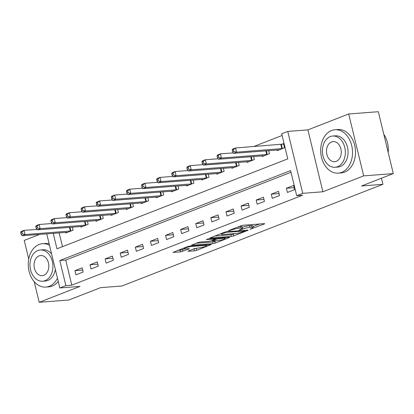 <?xml version="1.0" encoding="UTF-8"?>
<svg xmlns="http://www.w3.org/2000/svg" width="414" height="414" viewBox="0 0 414 414"><rect width="100%" height="100%" fill="white"/><g stroke="black" fill="none" stroke-linecap="round" stroke-linejoin="round"><path stroke-width="0.62" d="M249.963 229.309L264.21 224.015L264.706 223.705L264.23 223.643L243.287 225.257L240.938 225.806L228.337 230.717L231.597 229.956A5.465 0.807 166.4 0 1 239.116 228.192L240.86 228.057A5.465 0.807 166.4 0 1 242.376 228.249A5.465 0.807 166.4 0 1 240.788 229.247L239.142 230.148L242.418 229.123A5.465 0.807 166.4 0 1 249.937 227.358L251.681 227.224A5.465 0.807 166.4 0 1 253.197 227.415A5.465 0.807 166.4 0 1 251.608 228.414L249.963 229.309M188.572 250.92L188.075 251.231L188.551 251.293L194.425 250.843L196.774 250.289L211.269 244.524L189.85 246.076L187.501 246.63L173.005 252.395L180.582 251.909L188.919 249.021L189.415 248.71L188.944 248.648L185.42 248.917A4.57 0.678 166.4 0 1 184.152 248.757A4.57 0.678 166.4 0 1 186.843 247.458A4.57 0.678 166.4 0 1 191.77 246.449L205.556 245.383A4.57 0.678 166.4 0 1 206.824 245.549A4.57 0.678 166.4 0 1 204.138 246.842A4.57 0.678 166.4 0 1 199.212 247.857L194.564 248.586L188.572 250.92M291.026 172.281L65.733 260.059L71.803 285.153L65.873 285.608L59.833 287.963L46.735 233.832M393.3 173.601L363.668 175.883L348.691 113.979L378.324 111.697L393.3 173.601L361.577 185.964L382.914 184.318L121.892 286.017L100.555 287.663L68.833 300.021L39.201 302.303L79.985 286.41L59.833 287.963M348.691 113.979L307.902 129.872L322.879 191.775L363.668 175.883M322.879 191.775L302.727 193.328L296.688 195.682L290.618 170.584L59.802 260.515L65.873 285.608M71.803 285.153L302.613 195.227L296.688 195.682M231.317 236.466L233.667 235.918L247.66 230.463L248.157 230.148L247.686 230.091L226.743 231.705L224.393 232.254L209.898 238.019L231.317 236.466L230.908 234.795L234.986 233.568M229.216 237.646L215.218 243.101L212.868 243.655L191.454 245.207L197.939 242.563L200.288 242.009L208.785 241.357L211.135 240.803L215.606 238.94L206.286 239.561L207.947 238.914L229.242 237.274L229.713 237.336L229.216 237.646L229.128 237.284M39.677 234.376L24.224 240.399L28.726 259.014M34.202 281.655L39.201 302.303M293.64 185.451L286.384 188.277L287.399 192.458L294.649 189.633L293.64 185.451M278.534 191.335L271.279 194.161L272.293 198.342L279.543 195.517L278.534 191.335M263.428 197.219L256.178 200.045L257.187 204.226L264.437 201.401L263.428 197.219M248.322 203.103L241.072 205.929L242.081 210.115L249.331 207.29L248.322 203.103M233.217 208.992L225.966 211.818L226.975 215.999L234.226 213.174L233.217 208.992M218.111 214.876L210.861 217.702L211.87 221.883L219.12 219.058L218.111 214.876M203.005 220.76L195.755 223.586L196.764 227.767L204.014 224.947L203.005 220.76M187.899 226.649L180.649 229.47L181.658 233.656L188.908 230.831L187.899 226.649M172.793 232.533L165.543 235.359L166.552 239.54L173.808 236.715L172.793 232.533M157.687 238.417L150.437 241.243L151.446 245.424L158.702 242.599L157.687 238.417M142.582 244.301L135.331 247.127L136.346 251.308L143.596 248.488L142.582 244.301M127.476 250.191L120.226 253.016L121.24 257.197L128.49 254.372L127.476 250.191M112.37 256.075L105.12 258.9L106.134 263.081L113.384 260.256L112.37 256.075M97.264 261.958L90.014 264.784L91.028 268.965L98.278 266.14L97.264 261.958M82.158 267.842L74.908 270.668L75.922 274.855L83.173 272.029L82.158 267.842M282.12 135.471L253.58 146.587M59.155 232.875L62.488 246.651M277.121 149.982L277.282 150.629L284.532 147.803L283.518 143.622L281.551 144.388M268.686 150.629L269.426 153.692L262.176 156.518L262.015 155.866M253.58 156.518L254.32 159.576L247.07 162.402L246.91 161.75M238.474 162.402L239.214 165.46L231.964 168.286L231.804 167.639M223.369 168.286L224.109 171.344L216.858 174.17L216.698 173.523M208.263 174.175L209.003 177.233L201.753 180.059L201.597 179.407M193.157 180.059L193.897 183.117L186.647 185.943L186.491 185.291M178.051 185.943L178.791 189.001L171.541 191.827L171.386 191.18M162.945 191.827L163.685 194.885L156.435 197.711L156.28 197.064M147.839 197.716L148.579 200.774L141.329 203.6L141.174 202.948M132.734 203.6L133.474 206.658L126.223 209.484L126.068 208.832M117.628 209.484L118.368 212.542L111.118 215.368L110.962 214.721M102.522 215.368L103.262 218.432L96.012 221.252L95.857 220.605M87.416 221.257L88.156 224.316L80.906 227.141L80.751 226.489M72.31 227.141L73.055 230.2L65.8 233.025L65.645 232.378M382.914 184.318L381.439 178.222M53.23 233.33L56.972 248.804L287.782 158.872L281.711 133.779L287.751 131.424L302.727 193.328M307.902 129.872L287.751 131.424M65.733 260.059L59.802 260.515M286.384 188.277L294.178 187.677M271.279 194.161L279.072 193.561M256.178 200.045L263.966 199.444M241.072 205.929L248.861 205.328M225.966 211.818L233.755 211.218M210.861 217.702L218.649 217.102M195.755 223.586L203.543 222.986M180.649 229.47L188.437 228.87M165.543 235.359L173.331 234.759M150.437 241.243L158.226 240.643M135.331 247.127L143.12 246.527M120.226 253.016L128.014 252.416M105.12 258.9L112.908 258.3M90.014 264.784L97.802 264.184M74.908 270.668L82.697 270.068M253.197 227.415L252.794 225.744A5.465 0.807 166.4 0 0 251.277 225.552L251.681 227.224M242.169 227.389A5.465 0.807 166.4 0 1 249.528 225.687L251.277 225.552M242.376 228.249L241.973 226.577A5.465 0.807 166.4 0 0 240.456 226.386L240.86 228.057M239.214 226.479L240.456 226.386M252.99 226.556L259.537 224.005M214.659 236.047L230.908 234.795M244.726 231.095L226.36 232.254L222.996 233.31A5.465 0.807 166.4 0 0 221.407 234.308A5.465 0.807 166.4 0 0 222.923 234.5L235.488 233.532A5.465 0.807 166.4 0 0 243.008 231.768L244.726 231.095M216.538 240.757L214.814 241.429L215.218 243.101M196.215 243.23L212.465 241.983L214.814 241.429M217.598 240.674A4.57 0.678 166.4 0 0 222.525 239.665A4.57 0.678 166.4 0 0 225.211 238.366A4.57 0.678 166.4 0 0 223.943 238.205L216.734 239.132L212.263 240.989L217.598 240.674M177.772 250.418L180.173 250.232L184.484 248.917M192.841 249.259L198.094 247.945M232.176 150.178L232.58 151.85L233.791 151.379L233.387 149.708L232.176 150.178L232.508 149.159L235.53 147.979L236.539 152.161L233.522 153.34L279.243 149.863M283.621 144.041L235.53 147.979L233.387 149.708M282.565 148.569L236.539 152.161L233.791 151.379M233.522 153.34L232.58 151.85M217.071 156.062L217.474 157.734L218.685 157.263L218.281 155.592L217.071 156.062L217.402 155.043L220.424 153.863L221.438 158.05L218.416 159.224L264.137 155.752M233.232 152.88L220.424 153.863L218.281 155.592M267.46 154.458L221.438 158.05L218.685 157.263M218.416 159.224L217.474 157.734M201.965 161.946L202.368 163.623L203.579 163.152L203.176 161.476L201.965 161.946L202.296 160.927L205.318 159.752L206.332 163.934L203.31 165.108L249.037 161.636M218.126 158.764L205.318 159.752L203.176 161.476M252.354 160.342L206.332 163.934L203.579 163.152M203.31 165.108L202.368 163.623M186.859 167.836L187.268 169.507L188.473 169.036L188.07 167.365L186.859 167.836L187.19 166.811L190.212 165.636L191.227 169.818L188.204 170.998L233.931 167.52M203.02 164.648L190.212 165.636L188.07 167.365M237.248 166.226L191.227 169.818L188.473 169.036M188.204 170.998L187.268 169.507M171.753 173.72L172.162 175.391L173.368 174.92L172.964 173.249L171.753 173.72L172.084 172.7L175.106 171.52L176.121 175.707L173.099 176.881L218.825 173.404M187.915 170.537L175.106 171.52L172.964 173.249M222.142 172.11L176.121 175.707L173.368 174.92M173.099 176.881L172.162 175.391M388.203 152.543A21.756 15.887 -94.4 0 0 383.778 134.25M341.669 172.359A21.756 15.887 -94.4 0 0 352.174 147.87A21.756 15.887 -94.4 0 0 334.936 129.753A21.756 15.887 -94.4 0 0 331.552 130.529A21.756 15.887 -94.4 0 0 321.041 155.017A21.756 15.887 -94.4 0 0 338.279 173.135A21.756 15.887 -94.4 0 0 341.669 172.359M338.279 173.135L341.245 172.907A21.756 15.887 -94.4 0 0 344.634 172.131A21.756 15.887 -94.4 0 0 355.14 147.643A21.756 15.887 -94.4 0 0 337.902 129.525L334.936 129.753M332.68 136.035L335.407 135.828A15.665 11.442 85.6 0 1 347.817 148.874A15.665 11.442 85.6 0 1 340.251 166.506A15.665 11.442 85.6 0 1 337.814 167.065L335.086 167.272A15.665 11.442 -94.4 0 0 337.524 166.713A15.665 11.442 -94.4 0 0 345.09 149.081A15.665 11.442 -94.4 0 0 332.68 136.035A15.665 11.442 -94.4 0 0 330.243 136.599A15.665 11.442 -94.4 0 0 322.677 154.231A15.665 11.442 -94.4 0 0 335.086 167.272M331.536 141.95A10.096 7.374 -94.4 0 0 326.662 153.315A10.096 7.374 -94.4 0 0 334.657 161.719A10.096 7.374 -94.4 0 0 336.23 161.362A10.096 7.374 -94.4 0 0 341.105 149.997A10.096 7.374 -94.4 0 0 333.11 141.588A10.096 7.374 -94.4 0 0 331.536 141.95M49.509 245.3A21.756 15.887 -94.4 0 0 42.497 243.696A21.756 15.887 -94.4 0 0 39.107 244.472A21.756 15.887 -94.4 0 0 28.602 268.96A21.756 15.887 -94.4 0 0 45.84 287.078A21.756 15.887 -94.4 0 0 49.225 286.302A21.756 15.887 -94.4 0 0 57.474 278.208M45.84 287.078L48.8 286.85A21.756 15.887 -94.4 0 0 52.19 286.069A21.756 15.887 -94.4 0 0 58.255 281.432M49.142 243.763A21.756 15.887 -94.4 0 0 45.457 243.463L42.497 243.696M40.236 249.978A15.665 11.442 -94.4 0 0 37.798 250.537A15.665 11.442 -94.4 0 0 30.232 268.168A15.665 11.442 -94.4 0 0 42.642 281.215A15.665 11.442 -94.4 0 0 45.085 280.656A15.665 11.442 -94.4 0 0 52.65 263.025A15.665 11.442 -94.4 0 0 40.236 249.978L42.963 249.766A15.665 11.442 85.6 0 1 51.615 254.005M55.367 269.504A15.665 11.442 85.6 0 1 47.812 280.444A15.665 11.442 85.6 0 1 45.369 281.002L42.642 281.215M39.092 255.893A10.096 7.374 -94.4 0 0 34.217 267.253A10.096 7.374 -94.4 0 0 42.218 275.662A10.096 7.374 -94.4 0 0 43.786 275.3A10.096 7.374 -94.4 0 0 48.666 263.935A10.096 7.374 -94.4 0 0 40.665 255.531A10.096 7.374 -94.4 0 0 39.092 255.893M156.647 179.604L157.056 181.275L158.262 180.804L157.858 179.133L156.647 179.604L156.978 178.584L160.001 177.409L161.015 181.591L157.993 182.765L203.719 179.293M172.809 176.421L160.001 177.409L157.858 179.133M207.036 177.999L161.015 181.591L158.262 180.804M157.993 182.765L157.056 181.275M141.547 185.488L141.95 187.164L143.156 186.693L142.752 185.017L141.547 185.488L141.873 184.468L144.895 183.293L145.909 187.475L142.887 188.655L188.613 185.177M157.703 182.305L144.895 183.293L142.752 185.017M191.93 183.883L145.909 187.475L143.156 186.693M142.887 188.655L141.95 187.164M126.441 191.377L126.844 193.048L128.05 192.577L127.647 190.906L126.441 191.377L126.772 190.357L129.789 189.177L130.803 193.359L127.781 194.539L173.507 191.061M142.597 188.189L129.789 189.177L127.647 190.906M176.825 189.767L130.803 193.359L128.05 192.577M127.781 194.539L126.844 193.048M111.335 197.261L111.739 198.932L112.944 198.461L112.541 196.79L111.335 197.261L111.666 196.241L114.683 195.061L115.697 199.248L112.675 200.423L158.402 196.945M127.491 194.078L114.683 195.061L112.541 196.79M161.719 195.651L115.697 199.248L112.944 198.461M112.675 200.423L111.739 198.932M96.229 203.145L96.633 204.821L97.839 204.35L97.435 202.674L96.229 203.145L96.56 202.125L99.577 200.95L100.592 205.132L97.569 206.307L143.296 202.834M112.385 199.962L99.577 200.95L97.435 202.674M146.613 201.54L100.592 205.132L97.839 204.35M97.569 206.307L96.633 204.821M81.123 209.029L81.527 210.705L82.733 210.234L82.329 208.563L81.123 209.029L81.454 208.009L84.477 206.834L85.486 211.016L82.464 212.196L128.19 208.718M97.28 205.846L84.477 206.834L82.329 208.563M131.507 207.424L85.486 211.016L82.733 210.234M82.464 212.196L81.527 210.705M66.017 214.918L66.421 216.589L67.632 216.118L67.223 214.447L66.017 214.918L66.349 213.898L69.371 212.718L70.38 216.9L67.358 218.08L113.084 214.602M82.174 211.73L69.371 212.718L67.223 214.447M116.401 213.308L70.38 216.9L67.632 216.118M67.358 218.08L66.421 216.589M50.912 220.802L51.315 222.473L52.526 222.002L52.117 220.331L50.912 220.802L51.243 219.782L54.265 218.602L55.274 222.789L52.252 223.964L97.978 220.486M67.068 217.619L54.265 218.602L52.117 220.331M101.301 219.197L55.274 222.789L52.526 222.002M52.252 223.964L51.315 222.473M35.806 226.686L36.209 228.362L37.42 227.891L37.012 226.215L35.806 226.686L36.137 225.666L39.159 224.492L40.168 228.673L37.146 229.848L82.872 226.375M51.962 223.503L39.159 224.492L37.012 226.215M86.195 225.081L40.168 228.673L37.42 227.891M37.146 229.848L36.209 228.362M20.7 232.575L21.104 234.246L22.315 233.775L21.911 232.104L20.7 232.575L21.031 231.55L24.053 230.375L25.063 234.557L22.046 235.737L67.767 232.259M36.856 229.387L24.053 230.375L21.911 232.104M71.089 230.965L25.063 234.557L22.315 233.775M22.046 235.737L21.104 234.246M251.495 228.461L251.603 228.926M229.853 230.127L229.967 230.593M240.674 229.294L240.788 229.76M249.528 225.687L249.937 227.358M242.262 228.481L242.418 229.123M238.743 226.665L239.116 228.192M231.483 229.491L231.597 229.956M264.122 223.653L264.21 224.015M210.291 237.75L210.374 238.081M247.572 230.096L247.66 230.463M233.258 234.241L233.667 235.918M244.622 230.324L244.746 230.836M226.241 231.768L226.36 232.254M224.605 232.176L224.714 232.637M222.882 232.844L222.996 233.31M212.465 241.983L212.868 243.655M191.848 244.938L191.925 245.269M215.006 238.371L215.13 238.883M223.819 237.693L223.943 238.205M218.959 238.066L219.084 238.578M216.522 238.257L216.734 239.132M212.651 240.213L212.76 240.679M205.432 244.876L205.556 245.383M191.646 245.937L191.77 246.449M188.831 248.659L188.919 249.021M182.522 249.683L182.931 251.355M180.173 250.232L180.582 251.909M173.404 252.121L173.482 252.452M210.685 244.472L210.773 244.834M196.371 248.617L196.774 250.289M194.021 249.166L194.425 250.843M188.468 250.962L188.551 251.293M281.339 144.424L282.353 148.605M280.811 144.491L281.82 148.673M266.357 150.81L267.247 154.489M265.819 150.851L266.719 154.562M251.251 156.694L252.142 160.378M250.713 156.735L251.614 160.446M236.146 162.583L237.036 166.262M235.607 162.624L236.508 166.33M221.04 168.467L221.93 172.146M220.502 168.508L221.402 172.214M205.934 174.351L206.824 178.036M205.396 174.392L206.296 178.103M190.828 180.235L191.718 183.919M190.29 180.276L191.19 183.987M175.722 186.124L176.612 189.803M175.189 186.165L176.085 189.871M160.616 192.008L161.507 195.687M160.083 192.049L160.979 195.76M145.511 197.892L146.401 201.577M144.978 197.933L145.873 201.644M130.405 203.776L131.295 207.461M129.872 203.817L130.767 207.528M115.299 209.665L116.194 213.345M114.766 209.707L115.661 213.412M100.193 215.549L101.088 219.229M99.66 215.59L100.555 219.301M85.093 221.433L85.983 225.118M84.554 221.474L85.45 225.185M69.987 227.322L70.877 231.002M69.448 227.364L70.344 231.069M244.938 230.303L245.078 230.877M221.211 233.496L221.407 234.308M215.456 238.34L215.606 238.94M225.025 237.6L225.211 238.366M212.128 240.415L212.263 240.989M206.638 244.783L206.824 245.549M183.971 248.002L184.152 248.757"/></g></svg>
